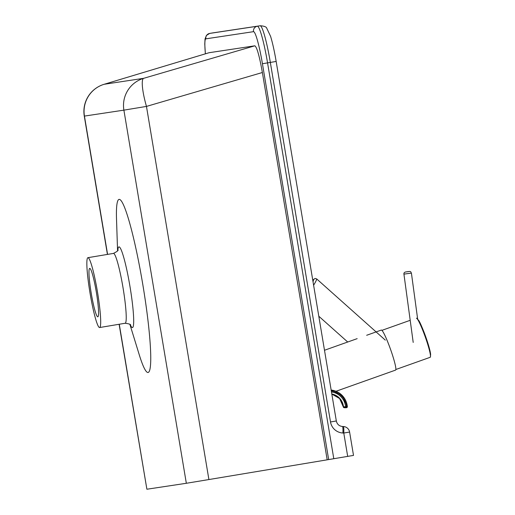 <?xml version="1.0" encoding="UTF-8"?>
<svg xmlns="http://www.w3.org/2000/svg" width="515" height="515" viewBox="0 0 515 515"><rect width="100%" height="100%" fill="white"/><g stroke="black" fill="none" stroke-linecap="round" stroke-linejoin="round"><path stroke-width="0.77" d="M253.502 31.666A4.719 4.693 -98.6 0 1 257.352 26.233L209.714 33.411A4.719 4.693 81.4 0 0 205.865 38.844L253.502 31.666A33.05 3.515 80.5 0 1 262.431 63.738L328.667 459.573L353.509 455.408L349.601 432.053L343.775 433.038L347.689 456.393M107.584 254.391L84.441 116.094A28.331 28.171 -98.6 0 1 104.197 84.273A28.331 8.98 -106.7 0 0 104.062 84.312A28.331 28.331 0 0 0 84.28 116.113L123.89 110.146L186.333 483.282L208.903 479.549L146.466 106.412A28.331 5.259 -106.3 0 1 143.646 78.325A28.331 28.171 81.4 0 0 123.89 110.146L146.466 106.412L262.373 72.512C259.431 56 256.914 47.097 254.828 45.809L209.096 52.717M119.113 324.27L146.884 489.231L119.274 324.244M328.667 459.573L208.903 479.549M327.18 459.798L262.373 72.512M186.333 483.282L146.884 489.231M117.562 250.67L116.519 219.165A87.737 9.322 80.5 0 1 130.475 225.982A87.737 9.322 80.5 0 1 150.187 343.634A87.737 9.322 80.5 0 1 139.211 354.629L129.935 324.502M97.49 292.05A35.413 3.766 -99.5 0 0 87.917 257.68A35.413 3.766 -99.5 0 0 90.054 293.228A35.413 3.766 -99.5 0 0 99.62 327.534A35.413 3.766 -99.5 0 0 97.49 292.05M96.35 292.217A24.553 2.607 80.5 0 1 97.824 316.822A24.553 2.607 80.5 0 1 91.194 293.041A24.553 2.607 80.5 0 1 89.713 268.392A24.553 2.607 80.5 0 1 96.35 292.217M430.36 357.14L430.617 354.088L430.044 350.973L425.699 336.662C422.139 327.225 419.789 321.791 418.644 320.375L416.506 318.154A20.774 2.169 70.4 0 1 425.287 336.99A20.774 2.169 70.4 0 1 430.36 357.14A20.774 2.169 70.4 0 1 430.199 357.294A20.774 2.169 70.4 0 1 430.16 357.301M395.52 370.118A21.25 2.215 -109.6 0 0 395.559 370.105A21.25 2.215 -109.6 0 0 390.537 349.344A21.25 2.215 -109.6 0 0 381.332 330.064L366.661 335.278M313.616 285.278C315.862 281.467 316.88 279.342 316.68 278.918L315.064 278.441L312.766 280.173M345.056 407.738L344.207 407.7A0.946 0.94 -98.6 0 1 343.293 406.85L343.293 406.856A14.549 14.465 81.4 0 0 331.821 394.046L339.63 398.565L343.28 406.856L346.003 407.758L345.05 407.738M331.467 391.941A16.441 16.345 81.4 0 1 345.565 406.721L345.449 407.68L346.395 407.7L346.518 406.741L343.492 406.824A0.946 0.94 81.4 0 0 344.406 407.674L345.449 407.68M205.408 53.824A33.05 3.515 80.5 0 1 205.865 38.844M205.369 53.837L204.764 44.071L205.034 39.024L206.412 35.432L209.708 33.411A37.775 4.017 -99.5 0 0 209.708 33.411L212.495 32.947A37.775 4.017 80.5 0 1 212.495 32.947L257.352 26.233A37.775 4.017 -99.5 0 1 267.555 62.888L270.336 62.424L330.501 421.965A13.223 13.145 81.4 0 0 342.906 432.999L343.775 433.038A6.611 0.689 92.6 0 0 343.376 426.536A6.611 0.689 92.6 0 1 343.376 426.536L342.52 426.497A6.611 0.689 -87.4 0 0 342.488 426.497M262.431 63.738L267.555 62.888L333.797 458.723M212.483 32.947A37.775 4.017 80.5 0 1 212.489 32.947L212.598 32.928A6.611 6.573 81.4 0 0 212.495 32.947L260.236 25.75A6.611 6.573 -98.6 0 0 260.133 25.769A37.775 4.017 80.5 0 1 270.336 62.424L276.162 61.44C274.431 51.21 272.564 42.835 270.575 36.32L266.744 28.209C266.39 26.877 264.221 26.053 260.236 25.75M209.148 52.697L104.062 84.312A28.331 8.98 -106.7 0 0 103.921 84.357M254.828 45.809L143.646 78.325L104.197 84.273L209.193 52.691M87.917 257.68L113.461 253.406A35.413 3.766 80.5 0 1 123.034 287.769A35.413 3.766 80.5 0 1 125.164 323.253C129.265 323.819 131.061 324.456 130.553 325.165M130.353 324.914A40.904 4.345 -99.5 0 0 129.999 286.61A40.904 4.345 -99.5 0 0 117.826 250.142M342.906 432.999A6.611 0.689 -87.4 0 0 342.507 426.497C339.179 426.13 337.119 424.296 336.327 420.98L276.162 61.44M330.501 421.965L336.327 420.98M430.463 355.62A19.358 2.021 -109.6 0 0 425.744 336.829A19.358 2.021 -109.6 0 0 417.543 319.268M409.206 271.495L405.691 271.978M406.232 273.806L411.414 273.105C410.442 271.978 411.82 270.896 406.696 271.836C404.655 271.965 403.734 272.725 403.927 274.122L406.232 273.806M312.772 280.212L313.744 279.323L313.017 281.692M331.808 393.975A14.549 14.465 -98.6 0 1 343.492 406.824L343.293 406.85M345.996 407.758A0.946 0.946 0 0 0 346.157 407.745A0.946 0.94 -98.6 0 1 346.003 407.758L346.395 407.7A0.946 0.94 81.4 0 0 347.348 406.67L346.518 406.741A17.465 17.368 -98.6 0 0 331.306 390.975M347.348 406.67A18.411 18.308 81.4 0 0 331.145 390.035L342.192 395.456L347.355 406.67A0.946 0.946 0 0 1 346.556 407.687L346.157 407.745M209.708 33.411L212.489 32.947M84.28 116.113L107.423 254.416M113.461 253.406C117.15 251.532 118.643 250.342 117.935 249.839M99.62 327.534L125.164 323.253M349.601 432.053A6.611 6.611 0 0 0 343.376 426.536L342.507 426.497M395.842 369.506L430.199 357.294M381.924 330.353L410.198 320.304M335.992 391.278L395.559 370.105M324.495 350.264L357.159 338.651M417.646 319.004L411.414 273.105M413.204 342.43L403.927 274.122M385.317 340.125L316.68 278.918M347.709 342.012L318.798 316.236M312.908 281.023L313.236 281.229"/></g></svg>
